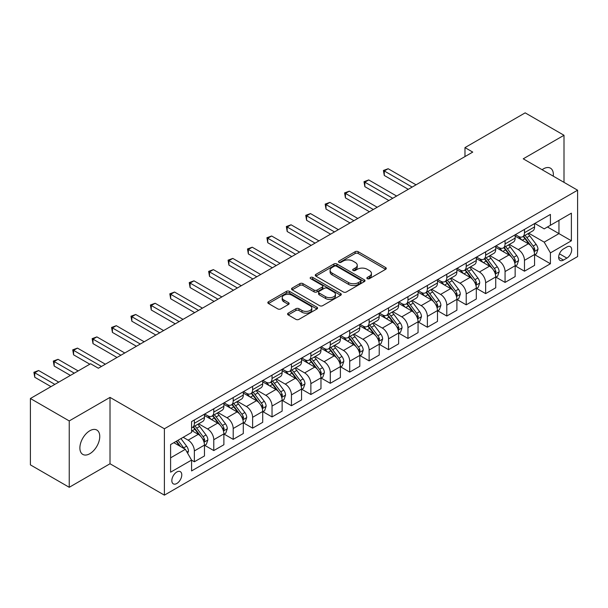 <?xml version="1.0" encoding="UTF-8"?>
<svg xmlns="http://www.w3.org/2000/svg" width="608" height="608" viewBox="0 0 608 608"><rect width="100%" height="100%" fill="white"/><g stroke="black" fill="none" stroke-linecap="round" stroke-linejoin="round"><path stroke-width="0.91" d="M367.308 278.669A1.512 0.874 0 0 0 369.444 278.669L385.647 269.314A2.158 1.246 0 0 0 386.278 268.432A2.158 1.246 0 0 0 385.647 267.55L358.196 251.704A2.158 1.246 0 0 0 355.148 251.704L338.945 261.06A1.512 0.874 0 0 0 338.504 261.676A1.512 0.874 0 0 0 338.945 262.291A1.512 0.874 0 0 0 341.08 262.291L343.178 261.083A6.901 3.982 0 0 1 352.936 261.083L355.224 262.405A6.901 3.982 0 0 1 357.246 265.217A6.901 3.982 0 0 1 355.224 268.037L353.126 269.245A1.512 0.874 0 0 0 352.686 269.861A1.512 0.874 0 0 0 353.126 270.476A1.512 0.874 0 0 0 355.262 270.476L357.36 269.268A6.901 3.982 0 0 1 367.118 269.268L369.406 270.59A6.901 3.982 0 0 1 371.427 273.41A6.901 3.982 0 0 1 369.406 276.222L367.308 277.43A1.512 0.874 0 0 0 366.867 278.054A1.512 0.874 0 0 0 367.308 278.669L367.308 277.43M89.817 453.712A14.06 8.117 120 0 0 99.005 441.317A14.06 8.117 120 0 0 96.847 430.054A14.06 8.117 120 0 0 89.817 430.753A14.06 8.117 120 0 0 80.636 443.141A14.06 8.117 120 0 0 82.787 454.404A14.06 8.117 120 0 0 89.817 453.712M553.28 176.168A14.06 8.117 120 0 0 550.453 168.165A14.06 8.117 120 0 0 543.423 168.864A14.06 8.117 120 0 0 542.116 169.723M176.814 483.489A7.03 4.058 120 0 0 181.404 477.295A7.03 4.058 120 0 0 180.325 471.656A7.03 4.058 120 0 0 176.814 472.006A7.03 4.058 120 0 0 172.216 478.2A7.03 4.058 120 0 0 173.295 483.839A7.03 4.058 120 0 0 176.814 483.489M288.207 313.15A2.158 1.246 0 0 0 287.576 314.032A2.158 1.246 0 0 0 288.207 314.914L295.906 319.36A2.158 1.246 0 0 0 298.961 319.36L316.95 308.97A2.158 1.246 0 0 0 317.581 308.089A2.158 1.246 0 0 0 316.95 307.215L289.507 291.369A2.158 1.246 0 0 0 286.452 291.369L268.462 301.75A2.158 1.246 0 0 0 267.832 302.632A2.158 1.246 0 0 0 268.462 303.514L277.765 308.887A2.158 1.246 0 0 0 280.812 308.887L288.511 304.441A2.158 1.246 0 0 0 289.142 303.559A2.158 1.246 0 0 0 288.511 302.678L283.898 300.018A5.768 3.329 0 0 1 282.211 297.662A5.768 3.329 0 0 1 285.775 294.584A5.768 3.329 0 0 1 292.06 295.306L310.126 305.74A5.768 3.329 0 0 1 311.82 308.089A5.768 3.329 0 0 1 308.256 311.167A5.768 3.329 0 0 1 301.971 310.445L298.961 308.704A2.158 1.246 0 0 0 295.906 308.704L288.207 313.15L288.207 314.914M110.018 397.389L69.236 420.926L30.4 398.506L30.4 464.877L69.236 487.297L110.018 463.752L164.388 495.148L164.388 428.777L110.018 397.389L110.018 463.752M564.004 182.362L564.004 135.272L523.23 158.817L577.6 190.205L164.388 428.777M564.004 135.272L525.168 112.852L464.976 147.607L464.976 156.575M30.4 398.506L90.6 363.751L98.367 368.235L472.743 152.091L464.976 147.607M343.33 291.984A2.158 1.246 0 0 0 346.378 291.984L364.374 281.595A2.158 1.246 0 0 0 365.005 280.714A2.158 1.246 0 0 0 364.374 279.832L336.923 263.986A2.158 1.246 0 0 0 333.876 263.986L315.886 274.375A2.158 1.246 0 0 0 315.256 275.257A2.158 1.246 0 0 0 315.886 276.138L343.33 291.984M311.228 278.996A1.512 0.874 0 0 1 312.755 279.209L312.755 277.415L340.662 293.52A2.158 1.246 0 0 1 341.293 294.401A2.158 1.246 0 0 1 340.662 295.283L322.666 305.672A2.158 1.246 0 0 1 319.618 305.672L292.174 289.826L292.174 288.063A2.158 1.246 0 0 0 291.544 288.944A2.158 1.246 0 0 0 292.174 289.826M292.174 288.063L299.873 283.617A2.158 1.246 0 0 1 302.921 283.617L314.055 290.046A2.158 1.246 0 0 0 317.102 290.046L322.21 287.098A2.158 1.246 0 0 0 322.84 286.216A2.158 1.246 0 0 0 322.21 285.334L310.62 278.646A1.512 0.874 0 0 1 310.179 278.031A1.512 0.874 0 0 1 311.114 277.225A1.512 0.874 0 0 1 312.755 277.415M566.884 246.985L563.464 248.953A6.81 3.929 120 0 0 559.018 254.957A6.81 3.929 120 0 0 560.059 260.414A6.81 3.929 120 0 0 563.464 260.08L566.884 258.104A6.81 3.929 120 0 0 571.33 252.1A6.81 3.929 120 0 0 570.289 246.643A6.81 3.929 120 0 0 566.884 246.985M164.388 495.148L577.6 256.576L577.6 190.205M534.804 223.44L544.198 228.866L550.415 225.279L550.415 214.426L191.573 421.602L191.573 432.455L170.597 444.562L170.597 472.188L191.573 460.081L191.573 470.934L550.415 263.75L550.415 252.898L544.198 242.136L528.755 233.221M550.415 225.279L571.383 213.172L571.383 240.791L550.415 252.898M69.236 420.926L69.236 487.297M547.466 226.982L558.957 233.616L558.957 220.347L571.383 213.172M544.198 242.136L558.957 233.616L571.383 240.791M170.597 457.839L185.356 449.312L173.858 442.677M191.573 460.165L194.362 461.784L194.362 450.931A8.786 5.077 -120 0 0 188.153 440.169L183.183 437.296M194.362 461.784L204.463 455.954L204.463 445.102A8.786 5.077 -120 0 0 198.246 434.34L191.573 430.479M204.698 445.322L213.78 450.574L213.78 439.721A8.786 5.077 -120 0 0 207.571 428.959L198.649 423.806M213.78 450.574L223.881 444.744L223.881 433.892A8.786 5.077 -120 0 0 217.664 423.13L204.463 415.507M224.116 434.112L233.198 439.364L233.198 428.511A8.786 5.077 -120 0 0 226.989 417.749L218.067 412.596M233.198 439.364L243.299 433.534L243.299 422.682A8.786 5.077 -120 0 0 237.082 411.912L223.881 404.29M243.534 422.902L252.616 428.154L252.616 417.301A8.786 5.077 -120 0 0 246.407 406.532L237.485 401.386M252.616 428.154L262.717 422.317L262.717 411.472A8.786 5.077 -120 0 0 256.5 400.702L243.299 393.08M262.952 411.692L272.034 416.936L272.034 406.083A8.786 5.077 -120 0 0 265.825 395.322L256.903 390.176M272.034 416.936L282.135 411.107L282.135 400.254A8.786 5.077 -120 0 0 275.918 389.492L262.717 381.87M282.37 400.482L291.452 405.726L291.452 394.873A8.786 5.077 -120 0 0 285.243 384.112L276.321 378.959M291.452 405.726L301.553 399.897L301.553 389.044A8.786 5.077 -120 0 0 295.336 378.282L282.135 370.66M301.788 389.272L310.87 394.516L310.87 383.663A8.786 5.077 -120 0 0 304.661 372.902L295.739 367.749M310.87 394.516L320.971 388.687L320.971 377.834A8.786 5.077 -120 0 0 314.754 367.072L301.553 359.45M321.206 378.062L330.288 383.306L330.288 372.453A8.786 5.077 -120 0 0 324.079 361.692L315.157 356.539M330.288 383.306L340.389 377.477L340.389 366.624A8.786 5.077 -120 0 0 334.172 355.862L320.971 348.24M340.624 366.852L349.706 372.096L349.706 361.243A8.786 5.077 -120 0 0 343.497 350.482L334.575 345.329M349.706 372.096L359.807 366.267L359.807 355.414A8.786 5.077 -120 0 0 353.59 344.652L340.389 337.03M360.042 355.634L369.124 360.886L369.124 350.033A8.786 5.077 -120 0 0 362.915 339.272L353.993 334.119M369.124 360.886L379.225 355.057L379.225 344.204A8.786 5.077 -120 0 0 373.008 333.442L359.807 325.82M379.46 344.424L388.542 349.676L388.542 338.823A8.786 5.077 -120 0 0 382.333 328.062L373.411 322.909M388.542 349.676L398.643 343.847L398.643 332.994A8.786 5.077 -120 0 0 392.426 322.232L379.225 314.602M398.878 333.214L407.96 338.466L407.96 327.613A8.786 5.077 -120 0 0 401.751 316.844L392.829 311.699M407.96 338.466L418.061 332.629L418.061 321.784A8.786 5.077 -120 0 0 411.844 311.015L398.643 303.392M418.296 322.004L427.378 327.248L427.378 316.403A8.786 5.077 -120 0 0 421.169 305.634L412.247 300.489M427.378 327.248L437.479 321.419L437.479 310.566A8.786 5.077 -120 0 0 431.262 299.805L418.061 292.182M437.714 310.794L446.796 316.038L446.796 305.186A8.786 5.077 -120 0 0 440.587 294.424L431.665 289.279M446.796 316.038L456.897 310.209L456.897 299.356A8.786 5.077 -120 0 0 450.68 288.595L437.479 280.972M457.132 299.584L466.214 304.828L466.214 293.976A8.786 5.077 -120 0 0 460.005 283.214L451.083 278.061M466.214 304.828L476.315 298.999L476.315 288.146A8.786 5.077 -120 0 0 470.106 277.385L456.897 269.762M476.55 288.374L485.64 293.618L485.64 282.766A8.786 5.077 -120 0 0 479.423 272.004L470.501 266.851M485.64 293.618L495.733 287.789L495.733 276.936A8.786 5.077 -120 0 0 489.524 266.175L476.315 258.552M495.968 277.164L505.058 282.408L505.058 271.556A8.786 5.077 -120 0 0 498.841 260.794L489.919 255.641M505.058 282.408L515.151 276.579L515.151 265.726A8.786 5.077 -120 0 0 508.942 254.965L495.733 247.342M515.386 265.947L524.476 271.198L524.476 260.346A8.786 5.077 -120 0 0 518.259 249.584L509.337 244.431M524.476 271.198L534.569 265.369L534.569 254.516A8.786 5.077 -120 0 0 528.36 243.755L515.151 236.132M515.386 234.65L518.259 236.307A8.786 5.077 -120 0 0 522.652 236.74A8.786 5.077 -120 0 0 524.476 232.72L524.476 229.406M495.968 245.86L498.841 247.517A8.786 5.077 -120 0 0 503.234 247.958A8.786 5.077 -120 0 0 505.058 243.93L505.058 240.616M476.55 257.07L479.423 258.727A8.786 5.077 -120 0 0 483.816 259.168A8.786 5.077 -120 0 0 485.64 255.14L485.64 251.826M457.132 268.28L460.005 269.944A8.786 5.077 -120 0 0 464.398 270.378A8.786 5.077 -120 0 0 466.214 266.357L466.214 263.036M437.714 279.49L440.587 281.154A8.786 5.077 -120 0 0 444.98 281.588A8.786 5.077 -120 0 0 446.796 277.567L446.796 274.246M418.296 290.7L421.169 292.364A8.786 5.077 -120 0 0 425.562 292.798A8.786 5.077 -120 0 0 427.378 288.777L427.378 285.456M398.878 301.918L401.751 303.574A8.786 5.077 -120 0 0 406.144 304.008A8.786 5.077 -120 0 0 407.96 299.987L407.96 296.666M379.46 313.128L382.333 314.784A8.786 5.077 -120 0 0 386.726 315.218A8.786 5.077 -120 0 0 388.542 311.197L388.542 307.876M360.042 324.338L362.915 325.994A8.786 5.077 -120 0 0 367.308 326.428A8.786 5.077 -120 0 0 369.124 322.407L369.124 319.086M340.624 335.548L343.497 337.204A8.786 5.077 -120 0 0 347.89 337.645A8.786 5.077 -120 0 0 349.706 333.617L349.706 330.304M321.206 346.758L324.079 348.414A8.786 5.077 -120 0 0 328.472 348.855A8.786 5.077 -120 0 0 330.288 344.827L330.288 341.514M301.788 357.968L304.661 359.632A8.786 5.077 -120 0 0 309.054 360.065A8.786 5.077 -120 0 0 310.87 356.037L310.87 352.724M282.37 369.178L285.243 370.842A8.786 5.077 -120 0 0 289.636 371.275A8.786 5.077 -120 0 0 291.452 367.255L291.452 363.934M262.952 380.388L265.825 382.052A8.786 5.077 -120 0 0 270.218 382.485A8.786 5.077 -120 0 0 272.034 378.465L272.034 375.144M243.534 391.605L246.407 393.262A8.786 5.077 -120 0 0 250.8 393.695A8.786 5.077 -120 0 0 252.616 389.675L252.616 386.354M224.116 402.815L226.989 404.472A8.786 5.077 -120 0 0 231.382 404.905A8.786 5.077 -120 0 0 233.198 400.885L233.198 397.564M204.698 414.025L207.571 415.682A8.786 5.077 -120 0 0 211.964 416.115A8.786 5.077 -120 0 0 213.78 412.095L213.78 408.774M534.804 254.737L550.415 263.75M522.652 236.74L532.752 230.911A8.786 5.077 -120 0 0 534.569 226.89L534.569 223.569M503.234 247.958L513.334 242.128A8.786 5.077 -120 0 0 515.151 238.1L515.151 234.787M483.816 259.168L493.916 253.338A8.786 5.077 -120 0 0 495.733 249.31L495.733 245.997M464.398 270.378L474.498 264.548A8.786 5.077 -120 0 0 476.315 260.52L476.315 257.207M444.98 281.588L455.08 275.758A8.786 5.077 -120 0 0 456.897 271.738L456.897 268.417M425.562 292.798L435.662 286.968A8.786 5.077 -120 0 0 437.479 282.948L437.479 279.627M406.144 304.008L416.244 298.178A8.786 5.077 -120 0 0 418.061 294.158L418.061 290.837M386.726 315.218L396.826 309.388A8.786 5.077 -120 0 0 398.643 305.368L398.643 302.047M367.308 326.428L377.408 320.598A8.786 5.077 -120 0 0 379.225 316.578L379.225 313.257M347.89 337.645L357.99 331.808A8.786 5.077 -120 0 0 359.807 327.788L359.807 324.474M328.472 348.855L338.572 343.026A8.786 5.077 -120 0 0 340.389 338.998L340.389 335.684M309.054 360.065L319.154 354.236A8.786 5.077 -120 0 0 320.971 350.208L320.971 346.894M289.636 371.275L299.736 365.446A8.786 5.077 -120 0 0 301.553 361.426L301.553 358.104M270.218 382.485L280.318 376.656A8.786 5.077 -120 0 0 282.135 372.636L282.135 369.314M250.8 393.695L260.9 387.866A8.786 5.077 -120 0 0 262.717 383.846L262.717 380.524M231.382 404.905L241.482 399.076A8.786 5.077 -120 0 0 243.299 395.056L243.299 391.734M211.964 416.115L222.064 410.286A8.786 5.077 -120 0 0 223.881 406.266L223.881 402.944M191.573 427.682A8.786 5.077 -120 0 0 192.546 427.325L202.646 421.496A8.786 5.077 -120 0 0 204.463 417.476L204.463 414.154M192.546 427.325A8.786 5.077 -120 0 0 194.362 423.305L194.362 419.991M185.356 449.312L191.573 460.081M367.908 278.882L369.406 278.016A6.901 3.982 0 0 0 371.427 275.204L371.427 273.41M357.246 265.217L357.246 267.011A6.901 3.982 0 0 1 355.224 269.83L353.727 270.689M385.616 269.329L358.196 253.498A2.158 1.246 0 0 0 355.148 253.498L339.553 262.504M364.344 281.61L336.923 265.78A2.158 1.246 0 0 0 333.876 265.78L315.909 276.154L315.886 274.375M360.559 281.329A1.512 0.874 0 0 0 361 280.714A1.512 0.874 0 0 0 360.559 280.098L336.467 266.19A1.512 0.874 0 0 0 334.332 266.19L332.12 267.467A6.901 3.982 0 0 0 330.098 270.279A6.901 3.982 0 0 0 332.12 273.098L348.589 282.606A6.901 3.982 0 0 0 358.348 282.606L360.559 281.329L360.559 283.123A1.512 0.874 0 0 0 361 282.507L361 280.714M330.098 270.279L330.098 272.072A6.901 3.982 0 0 0 332.12 274.892L332.12 273.098M360.559 283.123L358.348 284.4A6.901 3.982 0 0 1 348.589 284.4L332.12 274.892M292.205 289.841L299.873 285.41L299.873 283.617M322.84 286.216L322.84 288.01A2.158 1.246 0 0 1 322.21 288.891L317.102 291.84A2.158 1.246 0 0 1 314.055 291.84L302.921 285.41A2.158 1.246 0 0 0 299.873 285.41M312.755 279.209L340.632 295.298M325.607 296.712A5.768 3.329 0 0 0 331.892 297.434A5.768 3.329 0 0 0 335.449 294.356A5.768 3.329 0 0 0 333.762 292.007L327.393 288.329A2.158 1.246 0 0 0 324.345 288.329L319.238 291.278A2.158 1.246 0 0 0 318.607 292.159A2.158 1.246 0 0 0 319.238 293.041L325.607 296.712L325.607 298.505A5.768 3.329 0 0 0 331.892 299.227A5.768 3.329 0 0 0 335.449 296.149L335.449 294.356M318.607 292.159L318.607 293.953A2.158 1.246 0 0 0 319.238 294.834L319.238 293.041M325.607 298.505L319.238 294.834M311.82 308.089L311.82 309.882A5.768 3.329 0 0 1 308.256 312.96A5.768 3.329 0 0 1 301.971 312.238L298.961 310.506A2.158 1.246 0 0 0 295.906 310.506L288.238 314.929M282.211 297.662L282.211 299.455A5.768 3.329 0 0 0 283.898 301.811L283.898 300.018M288.511 302.678L288.511 304.441L283.898 301.811M316.92 308.986L289.507 293.162A2.158 1.246 0 0 0 286.452 293.162L268.493 303.529M534.569 254.874L536.431 253.794L537.989 249.31A5.822 3.359 -120 0 0 536.127 244.355L529.781 235.881A16.804 9.705 -120 0 0 527.949 233.685M521.634 239.871A16.804 9.705 -120 0 0 518.191 236.269M534.037 251.309L534.842 249.561A5.822 3.359 -120 0 0 533.178 246.058L526.832 237.584A16.804 9.705 -120 0 0 524.993 235.387M523.435 236.292A13.954 8.056 60 0 1 525.722 238.898L531.096 246.065M416.039 184.824L388.155 168.728L384.271 170.97L384.271 175.454L408.272 189.316M523.131 236.466A16.804 9.705 60 0 1 524.962 238.663L529.188 244.294M384.271 175.454L383.42 170.476L412.156 187.074M383.42 170.476L388.155 168.728M515.151 266.084L517.013 265.012L518.571 260.52A5.822 3.359 -120 0 0 516.709 255.565L510.363 247.091A16.804 9.705 -120 0 0 508.531 244.895M502.216 251.081A16.804 9.705 -120 0 0 498.773 247.479M514.619 262.519L515.424 260.771A5.822 3.359 -120 0 0 513.76 257.268L507.414 248.801A16.804 9.705 -120 0 0 505.575 246.605M504.017 247.502A13.954 8.056 60 0 1 506.304 250.108L511.678 257.275M396.621 196.042L368.737 179.938L364.853 182.18L364.853 186.664L388.854 200.526M503.713 247.676A16.804 9.705 60 0 1 505.544 249.873L509.77 255.504M364.853 186.664L364.002 181.693L392.738 198.284M364.002 181.693L368.737 179.938M495.733 277.294L497.595 276.222L499.153 271.738A5.822 3.359 -120 0 0 497.291 266.775L490.945 258.301A16.804 9.705 -120 0 0 489.113 256.105M482.798 262.291A16.804 9.705 -120 0 0 479.355 258.696M495.201 273.729L496.006 271.981A5.822 3.359 -120 0 0 494.342 268.485L487.996 260.011A16.804 9.705 -120 0 0 486.157 257.815M484.599 258.712A13.954 8.056 60 0 1 486.886 261.318L492.26 268.493M377.203 207.252L349.319 191.155L345.435 193.397L345.435 197.881L369.436 211.736M484.295 258.886A16.804 9.705 60 0 1 486.126 261.083L490.352 266.714M345.435 197.881L344.584 192.903L373.32 209.494M344.584 192.903L349.319 191.155M476.315 288.504L478.177 287.432L479.735 282.948A5.822 3.359 -120 0 0 477.873 277.985L471.527 269.519A16.804 9.705 -120 0 0 469.695 267.322M463.38 273.509A16.804 9.705 -120 0 0 459.937 269.906M475.783 284.939L476.588 283.191A5.822 3.359 -120 0 0 474.924 279.695L468.578 271.221A16.804 9.705 -120 0 0 466.739 269.025M465.181 269.929A13.954 8.056 60 0 1 467.468 272.528L472.842 279.703M357.785 218.462L329.901 202.365L326.017 204.607L326.017 209.091L350.018 222.946M464.877 270.096A16.804 9.705 60 0 1 466.708 272.293L470.934 277.932M326.017 209.091L325.166 204.113L353.902 220.704M325.166 204.113L329.901 202.365M456.897 299.721L458.759 298.642L460.317 294.158A5.822 3.359 -120 0 0 458.455 289.203L452.109 280.729A16.804 9.705 -120 0 0 450.277 278.532M443.962 284.719A16.804 9.705 -120 0 0 440.519 281.116M456.365 296.149L457.17 294.401A5.822 3.359 -120 0 0 455.506 290.905L449.16 282.431A16.804 9.705 -120 0 0 447.321 280.235M445.763 281.139A13.954 8.056 60 0 1 448.05 283.738L453.424 290.913M338.367 229.672L310.483 213.575L306.599 215.817L306.599 220.301L330.6 234.156M445.459 281.314A16.804 9.705 60 0 1 447.29 283.503L451.516 289.142M306.599 220.301L305.748 215.323L334.484 231.914M305.748 215.323L310.483 213.575M437.479 310.931L439.341 309.852L440.899 305.368A5.822 3.359 -120 0 0 439.037 300.413L432.691 291.939A16.804 9.705 -120 0 0 430.859 289.742M424.544 295.929A16.804 9.705 -120 0 0 421.101 292.326M436.947 307.359L437.752 305.619A5.822 3.359 -120 0 0 436.088 302.115L429.742 293.641A16.804 9.705 -120 0 0 427.903 291.445M426.345 292.349A13.954 8.056 60 0 1 428.632 294.948L434.006 302.123M318.949 240.882L291.065 224.785L287.181 227.027L287.181 231.511L311.182 245.366M426.041 292.524A16.804 9.705 60 0 1 427.872 294.72L432.098 300.352M287.181 231.511L286.33 226.533L315.066 243.124M286.33 226.533L291.065 224.785M418.061 322.141L419.923 321.062L421.481 316.578A5.822 3.359 -120 0 0 419.619 311.623L413.273 303.149A16.804 9.705 -120 0 0 411.441 300.952M405.126 307.139A16.804 9.705 -120 0 0 401.683 303.536M417.529 318.577L418.334 316.829A5.822 3.359 -120 0 0 416.67 313.325L410.324 304.851A16.804 9.705 -120 0 0 408.485 302.655M406.927 303.559A13.954 8.056 60 0 1 409.214 306.166L414.588 313.333M299.531 252.092L271.647 235.995L267.763 238.237L267.763 242.721L291.764 256.576M406.623 303.734A16.804 9.705 60 0 1 408.454 305.93L412.68 311.562M267.763 242.721L266.912 237.743L295.648 254.334M266.912 237.743L271.647 235.995M398.643 333.351L400.505 332.272L402.063 327.788A5.822 3.359 -120 0 0 400.201 322.833L393.855 314.359A16.804 9.705 -120 0 0 392.023 312.162M385.708 318.349A16.804 9.705 -120 0 0 382.265 314.746M398.111 329.787L398.916 328.039A5.822 3.359 -120 0 0 397.252 324.535L390.906 316.061A16.804 9.705 -120 0 0 389.067 313.865M387.509 314.769A13.954 8.056 60 0 1 389.796 317.376L395.17 324.543M280.113 263.302L252.229 247.205L248.345 249.447L248.345 253.931L272.346 267.786M387.205 314.944A16.804 9.705 60 0 1 389.036 317.14L393.262 322.772M248.345 253.931L247.494 248.953L276.23 265.544M247.494 248.953L252.229 247.205M379.225 344.561L381.087 343.482L382.645 338.998A5.822 3.359 -120 0 0 380.783 334.043L374.437 325.569A16.804 9.705 -120 0 0 372.605 323.372M366.29 329.559A16.804 9.705 -120 0 0 362.847 325.956M378.693 340.997L379.498 339.249A5.822 3.359 -120 0 0 377.834 335.745L371.488 327.271A16.804 9.705 -120 0 0 369.649 325.075M368.091 325.979A13.954 8.056 60 0 1 370.378 328.586L375.752 335.753M260.695 274.512L232.811 258.415L228.927 260.657L228.927 265.141L252.928 278.996M367.787 326.154A16.804 9.705 60 0 1 369.618 328.35L373.844 333.982M228.927 265.141L228.076 260.163L256.812 276.754M228.076 260.163L232.811 258.415M359.807 355.771L361.669 354.7L363.227 350.208A5.822 3.359 -120 0 0 361.365 345.253L355.019 336.779A16.804 9.705 -120 0 0 353.187 334.582M346.872 340.769A16.804 9.705 -120 0 0 343.429 337.166M359.275 352.207L360.08 350.459A5.822 3.359 -120 0 0 358.416 346.955L352.07 338.481A16.804 9.705 -120 0 0 350.231 336.292M348.673 337.189A13.954 8.056 60 0 1 350.96 339.796L356.334 346.963M241.277 285.73L213.393 269.625L209.509 271.867L209.509 276.351L233.51 290.214M348.369 337.364A16.804 9.705 60 0 1 350.2 339.56L354.426 345.192M209.509 276.351L208.658 271.373L237.394 287.972M208.658 271.373L213.393 269.625M340.389 366.981L342.251 365.91L343.809 361.426A5.822 3.359 -120 0 0 341.947 356.463L335.601 347.989A16.804 9.705 -120 0 0 333.769 345.792M327.454 351.979A16.804 9.705 -120 0 0 324.011 348.384M339.857 363.417L340.662 361.669A5.822 3.359 -120 0 0 338.998 358.165L332.652 349.699A16.804 9.705 -120 0 0 330.813 347.502M329.255 348.399A13.954 8.056 60 0 1 331.542 351.006L336.916 358.173M221.859 296.94L193.975 280.835L190.091 283.077L190.091 287.569L214.092 301.424M328.951 348.574A16.804 9.705 60 0 1 330.782 350.77L335.008 356.402M190.091 287.569L189.24 282.591L217.976 299.182M189.24 282.591L193.975 280.835M320.971 378.191L322.833 377.12L324.391 372.636A5.822 3.359 -120 0 0 322.529 367.673L316.183 359.199A16.804 9.705 -120 0 0 314.351 357.01M308.036 363.189A16.804 9.705 -120 0 0 304.593 359.594M320.439 374.627L321.244 372.879A5.822 3.359 -120 0 0 319.58 369.383L313.234 360.909A16.804 9.705 -120 0 0 311.395 358.712M309.837 359.617A13.954 8.056 60 0 1 312.124 362.216L317.498 369.39M202.441 308.15L174.557 292.053L170.673 294.295L170.673 298.779L194.674 312.634M309.533 359.784A16.804 9.705 60 0 1 311.364 361.98L315.59 367.62M170.673 298.779L169.822 293.801L198.558 310.392M169.822 293.801L174.557 292.053M301.553 389.401L303.415 388.33L304.973 383.846A5.822 3.359 -120 0 0 303.111 378.883L296.765 370.416A16.804 9.705 -120 0 0 294.933 368.22M288.618 374.406A16.804 9.705 -120 0 0 285.175 370.804M301.021 385.837L301.826 384.089A5.822 3.359 -120 0 0 300.162 380.593L293.816 372.119A16.804 9.705 -120 0 0 291.977 369.922M290.419 370.827A13.954 8.056 60 0 1 292.706 373.426L298.08 380.6M183.023 319.36L155.139 303.263L151.255 305.505L151.255 309.989L175.256 323.844M290.115 370.994A16.804 9.705 60 0 1 291.946 373.19L296.172 378.83M151.255 309.989L150.404 305.011L179.14 321.602M150.404 305.011L155.139 303.263M282.135 400.619L283.997 399.54L285.555 395.056A5.822 3.359 -120 0 0 283.693 390.1L277.347 381.626A16.804 9.705 -120 0 0 275.515 379.43M269.2 385.616A16.804 9.705 -120 0 0 265.757 382.014M281.603 397.047L282.408 395.306A5.822 3.359 -120 0 0 280.744 391.803L274.398 383.329A16.804 9.705 -120 0 0 272.559 381.132M271.001 382.037A13.954 8.056 60 0 1 273.288 384.636L278.662 391.81M163.605 330.57L135.721 314.473L131.837 316.715L131.837 321.199L155.838 335.054M270.697 382.212A16.804 9.705 60 0 1 272.528 384.408L276.754 390.04M131.837 321.199L130.986 316.221L159.722 332.812M130.986 316.221L135.721 314.473M262.717 411.829L264.579 410.75L266.137 406.266A5.822 3.359 -120 0 0 264.275 401.31L257.929 392.836A16.804 9.705 -120 0 0 256.097 390.64M249.782 396.826A16.804 9.705 -120 0 0 246.339 393.224M262.185 408.264L262.99 406.516A5.822 3.359 -120 0 0 261.326 403.013L254.98 394.539A16.804 9.705 -120 0 0 253.141 392.342M251.583 393.247A13.954 8.056 60 0 1 253.87 395.846L259.244 403.02M144.187 341.78L116.303 325.683L112.419 327.925L112.419 332.409L136.42 346.264M251.279 393.422A16.804 9.705 60 0 1 253.11 395.618L257.336 401.25M112.419 332.409L111.568 327.431L140.304 344.022M111.568 327.431L116.303 325.683M243.299 423.039L245.161 421.96L246.719 417.476A5.822 3.359 -120 0 0 244.857 412.52L238.511 404.046A16.804 9.705 -120 0 0 236.679 401.85M230.364 408.036A16.804 9.705 -120 0 0 226.921 404.434M242.767 419.474L243.572 417.726A5.822 3.359 -120 0 0 241.908 414.223L235.562 405.749A16.804 9.705 -120 0 0 233.723 403.552M232.165 404.457A13.954 8.056 60 0 1 234.452 407.064L239.826 414.23M124.769 352.99L96.885 336.893L93.001 339.135L93.001 343.619L117.002 357.474M231.861 404.632A16.804 9.705 60 0 1 233.692 406.828L237.918 412.46M93.001 343.619L92.15 338.641L120.886 355.232M92.15 338.641L96.885 336.893M223.881 434.249L225.743 433.17L227.301 428.686A5.822 3.359 -120 0 0 225.439 423.73L219.093 415.256A16.804 9.705 -120 0 0 217.261 413.06M210.946 419.246A16.804 9.705 -120 0 0 207.503 415.644M223.349 430.684L224.154 428.936A5.822 3.359 -120 0 0 222.49 425.433L216.144 416.959A16.804 9.705 -120 0 0 214.305 414.762M212.747 415.667A13.954 8.056 60 0 1 215.034 418.274L220.408 425.44M105.351 364.2L77.467 348.103L73.583 350.345L73.583 354.829L89.817 364.2M212.443 415.842A16.804 9.705 60 0 1 214.274 418.038L218.5 423.67M73.583 354.829L72.732 349.851L101.468 366.442M72.732 349.851L77.467 348.103M204.463 445.459L206.325 444.38L207.883 439.896A5.822 3.359 -120 0 0 206.021 434.94L199.675 426.466A16.804 9.705 -120 0 0 197.843 424.27M203.931 441.894L204.736 440.146A5.822 3.359 -120 0 0 203.072 436.643L196.726 428.169A16.804 9.705 -120 0 0 194.887 425.972M193.329 426.877A13.954 8.056 60 0 1 195.616 429.484L200.99 436.65M78.166 370.926L58.049 359.313L54.165 361.555L54.165 366.039L70.399 375.41M193.025 427.052A16.804 9.705 60 0 1 194.856 429.248L199.082 434.88M54.165 366.039L53.314 361.061L74.282 373.168M53.314 361.061L58.049 359.313M187.69 453.355L188.465 451.106A5.822 3.359 -120 0 0 186.603 446.15L180.941 438.588M58.748 382.143L38.631 370.523L34.747 372.765L34.747 377.249L50.981 386.627M184.178 448.636A5.822 3.359 -120 0 0 183.654 447.853L177.992 440.298M176.533 441.134L180.599 446.568M176.122 441.37L179.573 445.976M34.747 377.249L33.896 372.278L54.864 384.385M33.896 372.278L38.631 370.523M188.153 440.169L198.246 434.34M207.571 428.959L217.664 423.13M226.989 417.749L237.082 411.912M246.407 406.532L256.5 400.702M265.825 395.322L275.918 389.492M285.243 384.112L295.336 378.282M304.661 372.902L314.754 367.072M324.079 361.692L334.172 355.862M343.497 350.482L353.59 344.652M362.915 339.272L373.008 333.442M382.333 328.062L392.426 322.232M401.751 316.844L411.844 311.015M421.169 305.634L431.262 299.805M440.587 294.424L450.68 288.595M460.005 283.214L470.106 277.385M479.423 272.004L489.524 266.175M498.841 260.794L508.942 254.965M518.259 249.584L528.36 243.755M524.476 232.72L534.569 226.89M524.476 260.346L534.569 254.516M505.058 271.556L515.151 265.726M505.058 243.93L515.151 238.1M485.64 282.766L495.733 276.936M485.64 255.14L495.733 249.31M466.214 293.976L476.315 288.146M466.214 266.357L476.315 260.52M446.796 305.186L456.897 299.356M446.796 277.567L456.897 271.738M427.378 316.403L437.479 310.566M427.378 288.777L437.479 282.948M407.96 327.613L418.061 321.784M407.96 299.987L418.061 294.158M388.542 338.823L398.643 332.994M388.542 311.197L398.643 305.368M369.124 350.033L379.225 344.204M369.124 322.407L379.225 316.578M349.706 361.243L359.807 355.414M349.706 333.617L359.807 327.788M330.288 372.453L340.389 366.624M330.288 344.827L340.389 338.998M310.87 383.663L320.971 377.834M310.87 356.037L320.971 350.208M291.452 394.873L301.553 389.044M291.452 367.255L301.553 361.426M272.034 406.083L282.135 400.254M272.034 378.465L282.135 372.636M252.616 417.301L262.717 411.472M252.616 389.675L262.717 383.846M233.198 428.511L243.299 422.682M233.198 400.885L243.299 395.056M213.78 439.721L223.881 433.892M213.78 412.095L223.881 406.266M194.362 450.931L204.463 445.102M194.362 423.305L204.463 417.476M559.428 253.802L566.884 258.104M558.646 257.298L563.464 260.08M369.406 278.016L369.406 276.222M353.126 270.476L353.126 269.245M355.224 269.83L355.224 268.037M338.945 262.291L338.945 261.06M355.148 253.498L355.148 251.704M358.196 253.498L358.196 251.704M385.647 269.314L385.647 267.55M333.876 265.78L333.876 263.986M336.923 265.78L336.923 263.986M364.374 281.595L364.374 279.832M348.589 284.4L348.589 282.606M358.348 284.4L358.348 282.606M302.921 285.41L302.921 283.617M314.055 291.84L314.055 290.046M317.102 291.84L317.102 290.046M322.21 288.891L322.21 287.098M340.662 295.283L340.662 293.52M295.906 310.506L295.906 308.704M298.961 310.506L298.961 308.704M301.971 312.238L301.971 310.445M268.462 303.514L268.462 301.75M286.452 293.162L286.452 291.369M289.507 293.162L289.507 291.369M316.95 308.97L316.95 307.215M534.136 251.628L537.951 249.424M526.832 237.584L529.781 235.881M522.249 240.228L524.962 238.663M533.178 246.058L536.127 244.355M532.714 248.33L534.842 249.561M514.718 262.838L518.533 260.634M507.414 248.801L510.363 247.091M502.831 251.438L505.544 249.873M513.76 257.268L516.709 255.565M513.296 259.548L515.424 260.771M495.3 274.048L499.115 271.844M487.996 260.011L490.945 258.301M483.413 262.648L486.126 261.083M494.342 268.485L497.291 266.775M493.878 270.758L496.006 271.981M475.882 285.258L479.697 283.062M468.578 271.221L471.527 269.519M463.995 273.858L466.708 272.293M474.924 279.695L477.873 277.985M474.46 281.968L476.588 283.191M456.464 296.468L460.279 294.272M449.16 282.431L452.109 280.729M444.577 285.076L447.29 283.503M455.506 290.905L458.455 289.203M455.042 293.178L457.17 294.401M437.046 307.678L440.861 305.482M429.742 293.641L432.691 291.939M425.159 296.286L427.872 294.72M436.088 302.115L439.037 300.413M435.624 304.388L437.752 305.619M417.628 318.896L421.443 316.692M410.324 304.851L413.273 303.149M405.741 307.496L408.454 305.93M416.67 313.325L419.619 311.623M416.206 315.598L418.334 316.829M398.21 330.106L402.025 327.902M390.906 316.061L393.855 314.359M386.323 318.706L389.036 317.14M397.252 324.535L400.201 322.833M396.788 326.808L398.916 328.039M378.792 341.316L382.607 339.112M371.488 327.271L374.437 325.569M366.905 329.916L369.618 328.35M377.834 335.745L380.783 334.043M377.37 338.018L379.498 339.249M359.374 352.526L363.189 350.322M352.07 338.481L355.019 336.779M347.487 341.126L350.2 339.56M358.416 346.955L361.365 345.253M357.952 349.228L360.08 350.459M339.956 363.736L343.771 361.532M332.652 349.699L335.601 347.989M328.069 352.336L330.782 350.77M338.998 358.165L341.947 356.463M338.534 360.445L340.662 361.669M320.538 374.946L324.353 372.742M313.234 360.909L316.183 359.199M308.651 363.546L311.364 361.98M319.58 369.383L322.529 367.673M319.116 371.655L321.244 372.879M301.12 386.156L304.935 383.96M293.816 372.119L296.765 370.416M289.233 374.764L291.946 373.19M300.162 380.593L303.111 378.883M299.698 382.865L301.826 384.089M281.702 397.366L285.517 395.17M274.398 383.329L277.347 381.626M269.815 385.974L272.528 384.408M280.744 391.803L283.693 390.1M280.28 394.075L282.408 395.306M262.284 408.584L266.099 406.38M254.98 394.539L257.929 392.836M250.397 397.184L253.11 395.618M261.326 403.013L264.275 401.31M260.862 405.285L262.99 406.516M242.866 419.794L246.681 417.59M235.562 405.749L238.511 404.046M230.979 408.394L233.692 406.828M241.908 414.223L244.857 412.52M241.444 416.495L243.572 417.726M223.448 431.004L227.263 428.8M216.144 416.959L219.093 415.256M211.561 419.604L214.274 418.038M222.49 425.433L225.439 423.73M222.026 427.705L224.154 428.936M204.03 442.214L207.845 440.01M196.726 428.169L199.675 426.466M192.143 430.814L194.856 429.248M203.072 436.643L206.021 434.94M202.608 438.915L204.736 440.146M186.945 452.071L188.427 451.22M183.654 447.853L186.603 446.15"/></g></svg>
